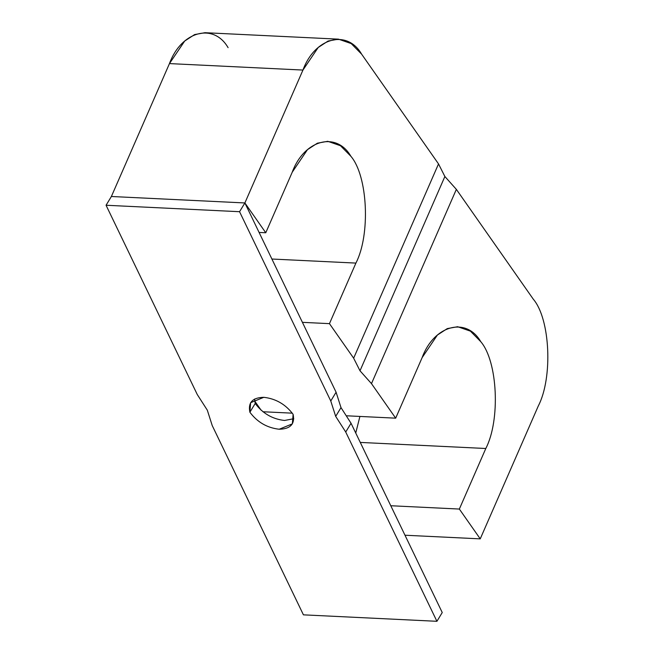 <?xml version="1.0" encoding="UTF-8"?>
<svg xmlns="http://www.w3.org/2000/svg" width="654" height="654" viewBox="0 0 654 654"><rect width="100%" height="100%" fill="white"/><g stroke="black" fill="none" stroke-linecap="round" stroke-linejoin="round"><path stroke-width="0.98" d="M207.31 410.172L197.271 394.534L106.062 205.25L239.56 211.708L244.882 202.953L111.384 196.494L106.062 205.25L111.384 196.494L244.882 202.953L239.56 211.708L330.769 400.992L335.682 416.377L341.004 407.622L336.091 392.228L330.769 400.992L336.091 392.228L244.882 202.953L336.091 392.228L341.004 407.622L335.682 416.377L345.721 432.016L351.043 423.261L341.004 407.622L351.043 423.261L442.243 612.545L436.921 621.3L345.721 432.016L335.682 416.377L330.769 400.992L239.56 211.708L106.062 205.25L197.271 394.534L207.31 410.172L212.223 425.558L303.423 614.842L436.921 621.3L303.423 614.842L212.223 425.558L207.31 410.172M249.885 412.233L255.207 403.469L254.537 399.063L255.207 403.469L249.885 412.233C257.365 422.19 267.134 427.863 279.184 429.237L292.363 423.866L293.106 414.317C285.618 404.36 275.857 398.695 263.807 397.313L250.621 402.684L249.885 412.233C247.899 402.537 252.534 397.567 263.807 397.313C275.857 398.695 285.618 404.36 293.106 414.317C295.093 424.013 290.458 428.991 279.184 429.237C267.134 427.863 257.365 422.19 249.885 412.233M293.769 418.724L284.506 420.473C272.456 419.1 262.687 413.434 255.207 403.469C262.687 413.434 272.456 419.1 284.506 420.473L293.769 418.724M351.043 423.261L345.721 432.016L436.921 621.3L442.243 612.545L351.043 423.261M444.875 176.515L360.002 370.785L371.48 383.628L456.353 189.366L444.875 176.515L438.523 163.917L353.651 358.188L329.452 323.648L302.41 322.34L329.452 323.648L355.907 263.088L271.909 259.025L355.907 263.088C370.597 234.761 367.834 176.016 350.879 156.273L340.505 145.744L327.76 141.305L317.378 143.193L307.494 149.635L292.232 172.206L265.769 232.759L259.09 232.44L265.769 232.759L244.882 202.953L111.384 196.494L244.882 202.953L302.949 70.06L169.451 63.593L111.384 196.494L169.451 63.593L302.949 70.06L318.212 47.48L328.095 41.038L338.478 39.158L351.223 43.589L361.597 54.127L438.523 163.917L444.875 176.515L456.353 189.366L371.48 383.628L395.678 418.168L346.89 415.805L395.678 418.168L422.132 357.615L395.678 418.168L371.48 383.628L360.002 370.785L353.651 358.188L360.002 370.785L444.875 176.515M292.305 413.164L262.957 411.75L292.305 413.164M359.913 416.434L355.743 433.022L359.913 416.434M360.272 442.423L485.808 448.497C500.498 420.162 497.735 361.425 480.78 341.682L470.406 331.145L457.661 326.714L447.279 328.602L437.403 335.036L422.132 357.615C433.978 325.218 466.228 316.454 480.78 341.682C497.735 361.425 500.498 420.162 485.808 448.497L360.272 442.423M390.781 505.738L459.353 509.057L485.808 448.497L459.353 509.057L390.781 505.738M404.989 535.225L480.24 538.863L459.353 509.057L480.24 538.863L404.989 535.225M538.299 405.971L480.24 538.863L538.299 405.971C552.99 377.636 550.227 318.89 533.272 299.156C550.227 318.89 552.99 377.636 538.299 405.971M261.134 410.221L254.659 400.984L261.134 410.221M533.272 299.156L456.353 189.366L533.272 299.156M338.478 39.158L204.98 32.7L194.598 34.58L184.714 41.022L169.451 63.593C181.289 31.204 213.547 22.44 228.099 47.668M353.651 358.188L438.523 163.917L361.597 54.127C347.045 28.899 314.787 37.662 302.949 70.06L244.882 202.953L265.769 232.759L292.232 172.206C304.069 139.809 336.328 131.045 350.879 156.273C367.834 176.016 370.597 234.761 355.907 263.088L329.452 323.648L353.651 358.188"/></g></svg>

